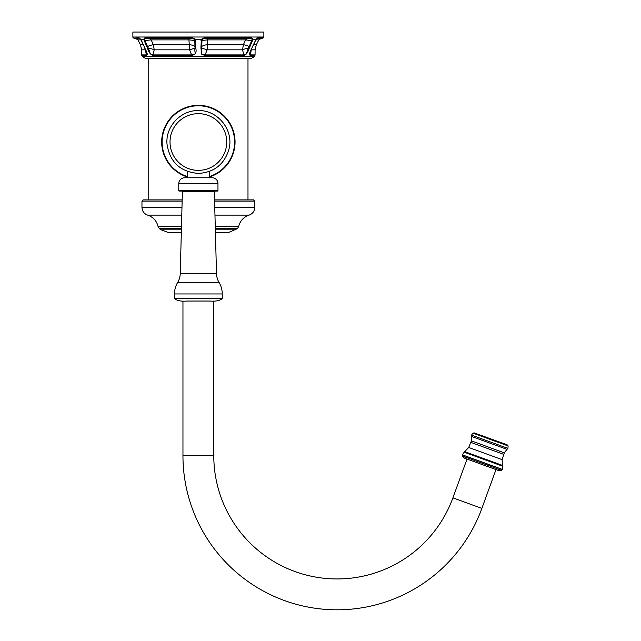 <?xml version="1.0" encoding="UTF-8"?>
<svg xmlns="http://www.w3.org/2000/svg" width="641" height="641" viewBox="0 0 641 641"><rect width="100%" height="100%" fill="white"/><g stroke="black" fill="none" stroke-linecap="round" stroke-linejoin="round"><path stroke-width="0.96" d="M132.879 37.01L132.879 32.05L263.86 32.05L263.86 37.01L132.879 37.01L138.6 37.282L141.581 40.776L144.946 48.299C147.374 52.907 147.855 55.262 146.404 55.358A0.986 0.905 -90 0 1 146.308 54.902L145.467 49.774M191.811 55.358L152.959 55.358C150.643 54.814 148.832 52.466 147.518 48.299L143.664 39.285L145.315 37.282L191.651 37.282L195.417 39.285L195.801 48.299C196.763 52.402 195.433 54.757 191.811 55.358L189.608 49.822L188.839 38.212M144.113 40.776L144.882 40.559L144.465 39.43L145.707 38.236M145.467 38.276L145.018 38.444M138.6 37.282A0.986 0.897 90 0 0 139.498 38.212L140.82 39.43M132.887 37.282L133.873 38.212L139.498 38.212M145.138 48.748L146.581 52.458L146.308 54.902L141.661 54.902L141.661 49.822L145.467 49.822A8.012 2.123 -6.1 0 0 145.483 49.806M145.315 37.282A0.986 0.801 90 0 0 146.116 38.212L191.755 38.212L194.752 39.43L195.016 48.059C194.159 54.781 197.62 53.283 191.803 54.902L152.87 54.902C148.672 53.315 151.292 54.773 148.223 48.059L144.882 40.559L151.164 39.878L153.343 44.71L154.233 49.822L152.87 54.902A0.986 0.793 -90 0 0 152.959 55.358M191.651 37.282L191.755 38.212M195.842 40.776A0.986 0.457 180 0 1 195.032 40.559L189.247 39.878L151.164 39.878L149.032 38.212M195.801 48.299A0.986 0.457 -176.7 0 1 195.016 48.059L189.608 49.822L154.233 49.822A8.012 1.771 -169.5 0 0 148.223 48.059L147.518 48.299M251.424 37.282A0.986 0.801 90 0 1 250.623 38.212L252.274 39.43L248.516 48.059C245.431 54.781 248.099 53.283 243.868 54.902L204.936 54.902C199.159 53.315 202.556 54.773 201.723 48.059L207.131 49.822L204.928 55.358C199.215 53.82 202.067 53.98 200.937 48.299L201.322 39.285L205.088 37.282L251.424 37.282L253.075 39.285L249.221 48.299C247.674 52.907 245.856 55.262 243.772 55.358A0.986 0.793 -90 0 0 243.868 54.902L242.506 49.822L243.396 44.71L245.575 39.878L247.706 38.212M250.286 55.358L250.335 55.358A0.986 0.905 -90 0 0 250.431 54.902L250.158 52.458L252.482 46.721L256.023 39.285L258.139 37.282A0.986 0.897 90 0 1 257.241 38.212L262.866 38.212L263.852 37.282L258.139 37.282M146.404 55.358L141.773 55.358L142.406 56.584L254.333 56.584L254.966 55.358L250.335 55.358C248.924 55.078 249.413 52.722 251.793 48.291M249.509 54.269L249.549 54.701M200.937 48.299A0.986 0.457 -3.3 0 0 201.723 48.059L201.987 39.43L204.984 38.212L250.623 38.212M200.897 40.776A0.986 0.457 0 0 0 201.707 40.559L207.492 39.878L207.131 49.822L242.506 49.822A8.012 1.771 -10.5 0 1 248.516 48.059L249.221 48.299M205.088 37.282L204.984 38.212M204.96 38.212L204.399 38.236M204.046 38.276L202.949 38.604M250.158 52.458L251.601 48.748M252.482 46.713L251.881 48.083M251.272 49.774L250.431 54.902L255.078 54.902L255.078 49.822L251.272 49.822A8.012 2.123 -173.9 0 1 251.256 49.806M252.626 40.776L245.575 39.878L207.492 39.878L207.9 38.212M254.333 56.584L251.593 58.243L145.146 58.243L142.406 56.584M214.599 201.13L254.765 201.13L253.54 199.896L214.567 199.896M182.172 199.896L143.199 199.896L141.965 201.13L141.965 207.412L181.98 207.412M181.315 232.627L167.75 232.298L161.035 229.79L159.345 228.677L158.087 226.585L181.475 226.585M215.424 232.627L228.989 232.298L215.416 232.298M213.782 300.974L213.782 455.695A123.28 123.28 0 0 0 452.899 497.857L467.025 459.052M182.957 300.974L182.957 455.695A154.096 154.096 0 0 0 481.864 508.401L495.99 469.597M481.503 464.324L464.332 458.075L462.377 456.031L462.289 454.878L464.284 452.081L502.568 466.023L502.328 469.388L501.494 470.27L498.682 470.574L481.503 464.324M507.279 444.934L474.228 432.907L506.422 444.525L508.121 445.936L507.928 448.355L507.023 449.365L471.576 436.465L471.415 440.888L468.699 447.466L464.284 452.081M209.463 176.972A36.673 36.673 0 0 0 198.365 105.34A36.673 36.673 0 0 0 187.276 176.972M187.276 177.765L187.276 171.427M209.463 177.765L209.463 171.427M217.972 190.465L217.972 183.59A5.825 5.825 90 0 0 212.147 177.765L184.592 177.765A5.825 5.825 -90 0 0 178.767 183.59L178.767 190.465A0.617 0.617 0 0 0 179.384 191.082L217.355 191.082A0.617 0.617 0 0 0 217.972 190.465L178.767 190.465M182.389 191.715L214.35 191.715L216.498 273.587A18.244 18.244 0 0 0 219.086 282.489A22.315 22.315 0 0 1 222.251 293.955L222.251 298.642C219.446 300.741 215.336 301.542 209.928 301.046L186.811 301.046C181.403 301.542 177.293 300.741 174.48 298.642L174.48 293.955A22.315 22.315 0 0 1 177.653 282.489A18.244 18.244 0 0 0 180.241 273.587L182.389 191.715A0.617 0.617 -90 0 0 181.772 191.082M214.35 191.715A0.617 0.617 90 0 1 214.967 191.082M194.752 39.43L201.987 39.43M144.257 46.713L140.691 39.413L143.664 39.285A0.986 0.601 -6.8 0 0 144.465 39.43M141.004 39.878L137.903 39.878L140.411 44.71L143.247 44.71M195.842 46.713A0.986 0.457 180 0 1 195.032 46.497A8.012 3.726 0.2 0 0 189.279 44.71L153.343 44.71A8.012 1.843 155.4 0 0 147.55 46.497L146.781 46.713M204.928 55.358L243.78 55.358M252.61 46.665L256.047 39.413L253.075 39.285A0.986 0.601 -173.2 0 1 252.274 39.43M200.897 46.713A0.986 0.457 0 0 0 201.707 46.497A8.012 3.726 179.8 0 1 207.46 44.71L243.396 44.71A8.012 1.843 24.6 0 1 249.189 46.497L249.958 46.713M257.241 38.212L255.919 39.43M255.727 39.878L258.828 39.878L261.568 38.212M253.491 44.71L256.328 44.71L255.078 49.822M182.14 201.13L141.965 201.13M214.759 207.412L254.765 207.412C254.557 211.218 252.666 213.782 249.101 215.12L214.959 215.12M181.772 215.12L147.638 215.12C144.073 213.782 142.182 211.218 141.965 207.412M215.264 226.585L238.652 226.585C240.071 220.881 243.548 217.059 249.101 215.12M215.32 228.677L237.394 228.677L228.989 232.298M181.419 228.677L159.345 228.677M181.395 229.79L161.035 229.79M215.344 229.79L235.704 229.79M181.323 232.298L167.75 232.298M213.782 455.695L182.957 455.695M452.899 497.857L481.864 508.401M501.494 470.27L462.377 456.031M462.289 454.878L502.296 469.436M502.328 469.388L462.305 454.822M464.116 452.177L502.632 466.199M464.885 451.713L502.344 465.35L502.151 459.637L504.307 452.858L507.023 449.365M502.151 459.637L468.699 447.466M470.887 442.41L503.722 454.365M504.307 452.858L471.415 440.888M507.928 448.355L471.528 435.103L472.938 433.132L474.228 432.907M472.938 433.132L508.121 445.936M187.276 176.515A36.241 36.241 0 0 1 198.365 105.773A36.241 36.241 0 0 1 209.463 176.515M217.972 183.59L178.767 183.59M180.241 273.587L216.498 273.587M177.653 282.489L219.086 282.489M174.48 293.955L222.251 293.955M222.251 298.642L174.48 298.642M198.365 170.37A28.356 28.356 0 0 1 170.017 142.014A28.356 28.356 0 0 1 198.365 113.657A28.356 28.356 0 0 1 226.722 142.014A28.356 28.356 0 0 1 198.365 170.37M144.129 46.665L146.581 52.458M141.773 55.358L141.661 54.902M140.411 44.71L141.661 49.822M137.903 39.878L135.171 38.212M254.966 55.358L255.078 54.902M258.828 39.878L256.328 44.71M247.987 199.896L247.987 58.243M254.765 201.13L254.765 207.412M147.638 215.12C153.191 217.059 156.668 220.881 158.087 226.585M238.652 226.585L237.394 228.677M502.568 466.023L502.344 465.35M471.576 436.465L471.528 435.103M148.752 199.896L148.752 58.243M198.365 110.581C180.842 110.084 165.402 126.525 166.997 143.985C169.729 162.029 180.185 171.852 198.365 173.447C214.318 172.397 224.542 164.208 229.045 148.872C233.933 130.091 217.764 109.907 198.365 110.581"/></g></svg>
